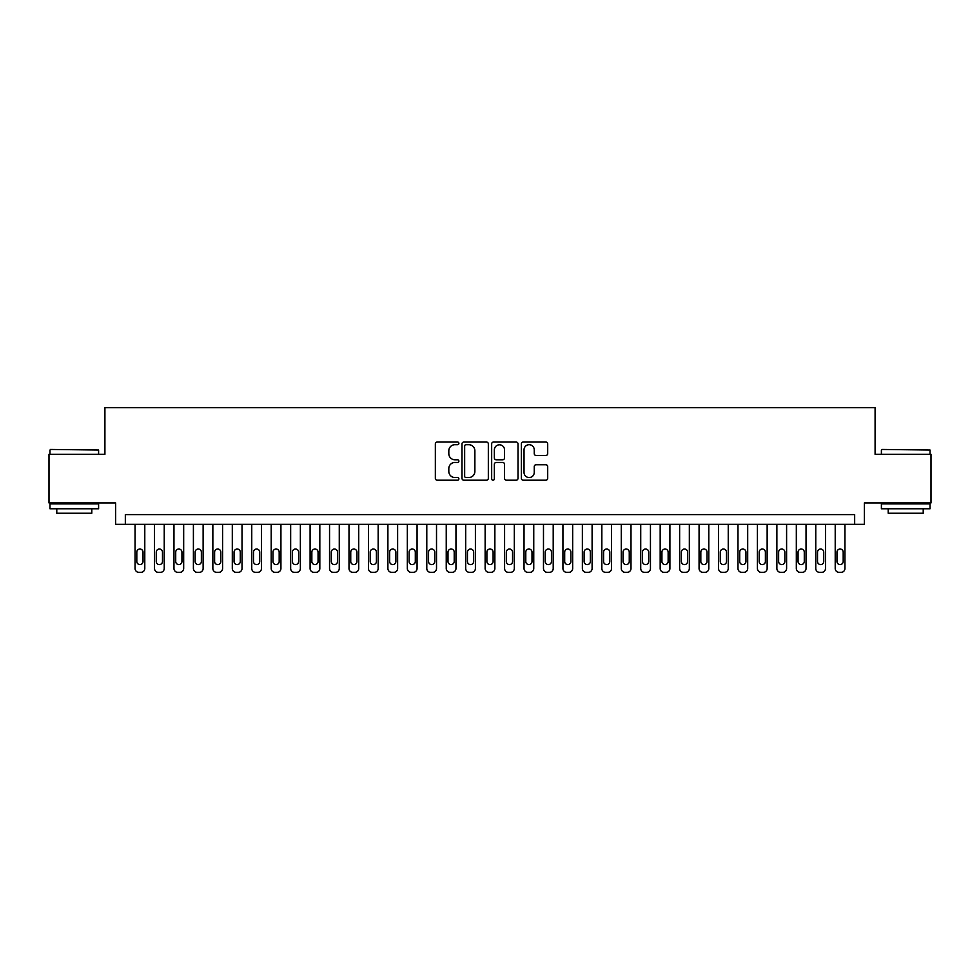 <?xml version="1.0" encoding="UTF-8"?>
<svg xmlns="http://www.w3.org/2000/svg" width="980" height="980" viewBox="0 0 980 980"><rect width="100%" height="100%" fill="white"/><g stroke="black" fill="none" stroke-linecap="round" stroke-linejoin="round"><path stroke-width="1.47" d="M458.885 443.364A1.335 1.335 0 0 0 457.55 442.029L437.264 442.029A1.911 1.911 0 0 0 435.353 443.94L435.353 478.301A1.911 1.911 0 0 0 437.264 480.212L457.55 480.212A1.335 1.335 0 0 0 458.885 478.877A1.335 1.335 0 0 0 457.55 477.542L454.916 477.542A6.113 6.113 0 0 1 448.816 471.429L448.816 468.563A6.113 6.113 0 0 1 454.916 462.45L457.55 462.45A1.335 1.335 0 0 0 458.885 461.115A1.335 1.335 0 0 0 457.55 459.779L454.916 459.779A6.113 6.113 0 0 1 448.816 453.679L448.816 450.812A6.113 6.113 0 0 1 454.916 444.7L457.55 444.7A1.335 1.335 0 0 0 458.885 443.364M545.787 455.492A1.911 1.911 0 0 0 547.698 453.581L547.698 443.94A1.911 1.911 0 0 0 545.787 442.029L523.259 442.029A1.911 1.911 0 0 0 521.36 443.94L521.36 478.301A1.911 1.911 0 0 0 523.259 480.212L545.787 480.212A1.911 1.911 0 0 0 547.698 478.301L547.698 466.652A1.911 1.911 0 0 0 545.787 464.741L536.146 464.741A1.911 1.911 0 0 0 534.247 466.652L534.247 472.434A5.108 5.108 0 0 1 529.139 477.542A5.108 5.108 0 0 1 524.03 472.434L524.03 449.808A5.108 5.108 0 0 1 529.139 444.7A5.108 5.108 0 0 1 534.247 449.808L534.247 453.581A1.911 1.911 0 0 0 536.146 455.492L545.787 455.492M854.658 524.325L864.385 524.325L864.385 502.936L931 502.936L931 454.316L875.091 454.316L875.091 407.631L104.909 407.631L104.909 454.316L49 454.316L49 502.936L115.615 502.936L115.615 524.325L854.658 524.325L854.658 514.598L125.342 514.598L125.342 524.325M488.334 443.94A1.911 1.911 0 0 0 486.423 442.029L463.895 442.029A1.911 1.911 0 0 0 461.984 443.94L461.984 478.301A1.911 1.911 0 0 0 463.895 480.212L486.423 480.212A1.911 1.911 0 0 0 488.334 478.301L488.334 443.94M493.577 442.029L516.105 442.029A1.911 1.911 0 0 1 518.016 443.94L518.016 478.301A1.911 1.911 0 0 1 516.105 480.212L506.464 480.212A1.911 1.911 0 0 1 504.553 478.301L504.553 464.361A1.911 1.911 0 0 0 502.642 462.45L496.248 462.45A1.911 1.911 0 0 0 494.349 464.361L494.349 478.877A1.335 1.335 0 0 1 493.001 480.212A1.335 1.335 0 0 1 491.666 478.877L491.666 443.94A1.911 1.911 0 0 1 493.577 442.029M465.99 444.7A1.335 1.335 0 0 0 464.655 446.035L464.655 476.194A1.335 1.335 0 0 0 465.99 477.542L468.759 477.542A6.113 6.113 0 0 0 474.871 471.429L474.871 450.812A6.113 6.113 0 0 0 468.759 444.7L465.99 444.7M504.553 449.906A5.108 5.108 0 0 0 499.445 444.798A5.108 5.108 0 0 0 494.349 449.906L494.349 457.868A1.911 1.911 0 0 0 496.248 459.779L502.642 459.779A1.911 1.911 0 0 0 504.553 457.868L504.553 449.906M144.783 524.325L144.783 568.474A3.896 3.896 90.5 0 1 140.9 572.369L138.952 572.369A3.896 3.896 90.5 0 1 135.056 568.474L135.056 524.325M143.031 561.479L143.031 552.144A3.112 3.112 90.5 0 0 139.919 549.033A3.112 3.112 90.5 0 0 136.808 552.144L136.808 561.479A3.112 3.112 90.5 0 0 139.919 564.59A3.112 3.112 90.5 0 0 143.031 561.479M50.556 449.452L98.6 450.028L50.556 449.452M74.284 508.767L49.968 508.767L49.968 503.904L98.6 503.904L98.6 508.767L74.284 508.767M91.789 508.767L91.789 513.238L56.779 513.238L56.779 508.767M881.988 449.452L930.032 450.028L881.988 449.452M905.716 508.767L881.4 508.767L881.4 503.904L930.032 503.904L930.032 508.767L905.716 508.767M923.221 508.767L923.221 513.238L888.211 513.238L888.211 508.767M164.236 524.325L164.236 568.474A3.896 3.896 90.5 0 1 160.34 572.369L158.405 572.369A3.896 3.896 90.5 0 1 154.509 568.474L154.509 524.325M162.484 561.479L162.484 552.144A3.112 3.112 90.5 0 0 159.373 549.033A3.112 3.112 90.5 0 0 156.261 552.144L156.261 561.479A3.112 3.112 90.5 0 0 159.373 564.59A3.112 3.112 90.5 0 0 162.484 561.479M183.677 524.325L183.677 568.474A3.896 3.896 90.5 0 1 179.793 572.369L177.846 572.369A3.896 3.896 90.5 0 1 173.962 568.474L173.962 524.325M181.937 561.479L181.937 552.144A3.112 3.112 90.5 0 0 178.826 549.033A3.112 3.112 90.5 0 0 175.714 552.144L175.714 561.479A3.112 3.112 90.5 0 0 178.826 564.59A3.112 3.112 90.5 0 0 181.937 561.479M203.13 524.325L203.13 568.474A3.896 3.896 90.5 0 1 199.246 572.369L197.299 572.369A3.896 3.896 90.5 0 1 193.403 568.474L193.403 524.325M201.378 561.479L201.378 552.144A3.112 3.112 90.5 0 0 198.266 549.033A3.112 3.112 90.5 0 0 195.155 552.144L195.155 561.479A3.112 3.112 90.5 0 0 198.266 564.59A3.112 3.112 90.5 0 0 201.378 561.479M222.583 524.325L222.583 568.474A3.896 3.896 90.5 0 1 218.687 572.369L216.739 572.369A3.896 3.896 90.5 0 1 212.856 568.474L212.856 524.325M220.831 561.479L220.831 552.144A3.112 3.112 90.5 0 0 217.719 549.033A3.112 3.112 90.5 0 0 214.608 552.144L214.608 561.479A3.112 3.112 90.5 0 0 217.719 564.59A3.112 3.112 90.5 0 0 220.831 561.479M242.023 524.325L242.023 568.474A3.896 3.896 90.5 0 1 238.14 572.369L236.192 572.369A3.896 3.896 90.5 0 1 232.309 568.474L232.309 524.325M240.284 561.479L240.284 552.144A3.112 3.112 90.5 0 0 237.172 549.033A3.112 3.112 90.5 0 0 234.061 552.144L234.061 561.479A3.112 3.112 90.5 0 0 237.172 564.59A3.112 3.112 90.5 0 0 240.284 561.479M261.476 524.325L261.476 568.474A3.896 3.896 90.5 0 1 257.593 572.369L255.645 572.369A3.896 3.896 90.5 0 1 251.75 568.474L251.75 524.325M259.725 561.479L259.725 552.144A3.112 3.112 90.5 0 0 256.613 549.033A3.112 3.112 90.5 0 0 253.502 552.144L253.502 561.479A3.112 3.112 90.5 0 0 256.613 564.59A3.112 3.112 90.5 0 0 259.725 561.479M280.929 524.325L280.929 568.474A3.896 3.896 90.5 0 1 277.034 572.369L275.086 572.369A3.896 3.896 90.5 0 1 271.203 568.474L271.203 524.325M279.178 561.479L279.178 552.144A3.112 3.112 90.5 0 0 276.066 549.033A3.112 3.112 90.5 0 0 272.954 552.144L272.954 561.479A3.112 3.112 90.5 0 0 276.066 564.59A3.112 3.112 90.5 0 0 279.178 561.479M300.37 524.325L300.37 568.474A3.896 3.896 90.5 0 1 296.487 572.369L294.539 572.369A3.896 3.896 90.5 0 1 290.656 568.474L290.656 524.325M298.631 561.479L298.631 552.144A3.112 3.112 90.5 0 0 295.507 549.033A3.112 3.112 90.5 0 0 292.395 552.144L292.395 561.479A3.112 3.112 90.5 0 0 295.507 564.59A3.112 3.112 90.5 0 0 298.631 561.479M319.823 524.325L319.823 568.474A3.896 3.896 90.5 0 1 315.94 572.369L313.992 572.369A3.896 3.896 90.5 0 1 310.096 568.474L310.096 524.325M318.071 561.479L318.071 552.144A3.112 3.112 90.5 0 0 314.96 549.033A3.112 3.112 90.5 0 0 311.848 552.144L311.848 561.479A3.112 3.112 90.5 0 0 314.96 564.59A3.112 3.112 90.5 0 0 318.071 561.479M339.276 524.325L339.276 568.474A3.896 3.896 90.5 0 1 335.38 572.369L333.433 572.369A3.896 3.896 90.5 0 1 329.55 568.474L329.55 524.325M337.524 561.479L337.524 552.144A3.112 3.112 90.5 0 0 334.413 549.033A3.112 3.112 90.5 0 0 331.301 552.144L331.301 561.479A3.112 3.112 90.5 0 0 334.413 564.59A3.112 3.112 90.5 0 0 337.524 561.479M358.717 524.325L358.717 568.474A3.896 3.896 90.5 0 1 354.834 572.369L352.886 572.369A3.896 3.896 90.5 0 1 349.002 568.474L349.002 524.325M356.965 561.479L356.965 552.144A3.112 3.112 90.5 0 0 353.854 549.033A3.112 3.112 90.5 0 0 350.742 552.144L350.742 561.479A3.112 3.112 90.5 0 0 353.854 564.59A3.112 3.112 90.5 0 0 356.965 561.479M378.17 524.325L378.17 568.474A3.896 3.896 90.5 0 1 374.274 572.369L372.339 572.369A3.896 3.896 90.5 0 1 368.443 568.474L368.443 524.325M376.418 561.479L376.418 552.144A3.112 3.112 90.5 0 0 373.307 549.033A3.112 3.112 90.5 0 0 370.195 552.144L370.195 561.479A3.112 3.112 90.5 0 0 373.307 564.59A3.112 3.112 90.5 0 0 376.418 561.479M397.623 524.325L397.623 568.474A3.896 3.896 90.5 0 1 393.727 572.369L391.78 572.369A3.896 3.896 90.5 0 1 387.896 568.474L387.896 524.325M395.871 561.479L395.871 552.144A3.112 3.112 90.5 0 0 392.76 549.033A3.112 3.112 90.5 0 0 389.648 552.144L389.648 561.479A3.112 3.112 90.5 0 0 392.76 564.59A3.112 3.112 90.5 0 0 395.871 561.479M417.064 524.325L417.064 568.474A3.896 3.896 90.5 0 1 413.18 572.369L411.233 572.369A3.896 3.896 90.5 0 1 407.337 568.474L407.337 524.325M415.312 561.479L415.312 552.144A3.112 3.112 90.5 0 0 412.2 549.033A3.112 3.112 90.5 0 0 409.089 552.144L409.089 561.479A3.112 3.112 90.5 0 0 412.2 564.59A3.112 3.112 90.5 0 0 415.312 561.479M436.517 524.325L436.517 568.474A3.896 3.896 90.5 0 1 432.621 572.369L430.685 572.369A3.896 3.896 90.5 0 1 426.79 568.474L426.79 524.325M434.765 561.479L434.765 552.144A3.112 3.112 90.5 0 0 431.653 549.033A3.112 3.112 90.5 0 0 428.542 552.144L428.542 561.479A3.112 3.112 90.5 0 0 431.653 564.59A3.112 3.112 90.5 0 0 434.765 561.479M455.97 524.325L455.97 568.474A3.896 3.896 90.5 0 1 452.074 572.369L450.126 572.369A3.896 3.896 90.5 0 1 446.243 568.474L446.243 524.325M454.218 561.479L454.218 552.144A3.112 3.112 90.5 0 0 451.106 549.033A3.112 3.112 90.5 0 0 447.995 552.144L447.995 561.479A3.112 3.112 90.5 0 0 451.106 564.59A3.112 3.112 90.5 0 0 454.218 561.479M475.41 524.325L475.41 568.474A3.896 3.896 90.5 0 1 471.527 572.369L469.579 572.369A3.896 3.896 90.5 0 1 465.684 568.474L465.684 524.325M473.659 561.479L473.659 552.144A3.112 3.112 90.5 0 0 470.547 549.033A3.112 3.112 90.5 0 0 467.435 552.144L467.435 561.479A3.112 3.112 90.5 0 0 470.547 564.59A3.112 3.112 90.5 0 0 473.659 561.479M494.863 524.325L494.863 568.474A3.896 3.896 90.5 0 1 490.968 572.369L489.032 572.369A3.896 3.896 90.5 0 1 485.137 568.474L485.137 524.325M493.112 561.479L493.112 552.144A3.112 3.112 90.5 0 0 490 549.033A3.112 3.112 90.5 0 0 486.889 552.144L486.889 561.479A3.112 3.112 90.5 0 0 490 564.59A3.112 3.112 90.5 0 0 493.112 561.479M514.316 524.325L514.316 568.474A3.896 3.896 90.5 0 1 510.421 572.369L508.473 572.369A3.896 3.896 90.5 0 1 504.59 568.474L504.59 524.325M512.565 561.479L512.565 552.144A3.112 3.112 90.5 0 0 509.453 549.033A3.112 3.112 90.5 0 0 506.341 552.144L506.341 561.479A3.112 3.112 90.5 0 0 509.453 564.59A3.112 3.112 90.5 0 0 512.565 561.479M533.757 524.325L533.757 568.474A3.896 3.896 90.5 0 1 529.874 572.369L527.926 572.369A3.896 3.896 90.5 0 1 524.03 568.474L524.03 524.325M532.005 561.479L532.005 552.144A3.112 3.112 90.5 0 0 528.894 549.033A3.112 3.112 90.5 0 0 525.782 552.144L525.782 561.479A3.112 3.112 90.5 0 0 528.894 564.59A3.112 3.112 90.5 0 0 532.005 561.479M553.21 524.325L553.21 568.474A3.896 3.896 90.5 0 1 549.315 572.369L547.379 572.369A3.896 3.896 90.5 0 1 543.484 568.474L543.484 524.325M551.458 561.479L551.458 552.144A3.112 3.112 90.5 0 0 548.347 549.033A3.112 3.112 90.5 0 0 545.235 552.144L545.235 561.479A3.112 3.112 90.5 0 0 548.347 564.59A3.112 3.112 90.5 0 0 551.458 561.479M572.663 524.325L572.663 568.474A3.896 3.896 90.5 0 1 568.768 572.369L566.82 572.369A3.896 3.896 90.5 0 1 562.937 568.474L562.937 524.325M570.911 561.479L570.911 552.144A3.112 3.112 90.5 0 0 567.8 549.033A3.112 3.112 90.5 0 0 564.688 552.144L564.688 561.479A3.112 3.112 90.5 0 0 567.8 564.59A3.112 3.112 90.5 0 0 570.911 561.479M592.104 524.325L592.104 568.474A3.896 3.896 90.5 0 1 588.221 572.369L586.273 572.369A3.896 3.896 90.5 0 1 582.377 568.474L582.377 524.325M590.352 561.479L590.352 552.144A3.112 3.112 90.5 0 0 587.24 549.033A3.112 3.112 90.5 0 0 584.129 552.144L584.129 561.479A3.112 3.112 90.5 0 0 587.24 564.59A3.112 3.112 90.5 0 0 590.352 561.479M611.557 524.325L611.557 568.474A3.896 3.896 90.5 0 1 607.661 572.369L605.726 572.369A3.896 3.896 90.5 0 1 601.83 568.474L601.83 524.325M609.805 561.479L609.805 552.144A3.112 3.112 90.5 0 0 606.694 549.033A3.112 3.112 90.5 0 0 603.582 552.144L603.582 561.479A3.112 3.112 90.5 0 0 606.694 564.59A3.112 3.112 90.5 0 0 609.805 561.479M630.998 524.325L630.998 568.474A3.896 3.896 90.5 0 1 627.114 572.369L625.167 572.369A3.896 3.896 90.5 0 1 621.283 568.474L621.283 524.325M629.258 561.479L629.258 552.144A3.112 3.112 90.5 0 0 626.147 549.033A3.112 3.112 90.5 0 0 623.035 552.144L623.035 561.479A3.112 3.112 90.5 0 0 626.147 564.59A3.112 3.112 90.5 0 0 629.258 561.479M650.451 524.325L650.451 568.474A3.896 3.896 90.5 0 1 646.567 572.369L644.62 572.369A3.896 3.896 90.5 0 1 640.724 568.474L640.724 524.325M648.699 561.479L648.699 552.144A3.112 3.112 90.5 0 0 645.587 549.033A3.112 3.112 90.5 0 0 642.476 552.144L642.476 561.479A3.112 3.112 90.5 0 0 645.587 564.59A3.112 3.112 90.5 0 0 648.699 561.479M669.904 524.325L669.904 568.474A3.896 3.896 90.5 0 1 666.008 572.369L664.06 572.369A3.896 3.896 90.5 0 1 660.177 568.474L660.177 524.325M668.152 561.479L668.152 552.144A3.112 3.112 90.5 0 0 665.04 549.033A3.112 3.112 90.5 0 0 661.929 552.144L661.929 561.479A3.112 3.112 90.5 0 0 665.04 564.59A3.112 3.112 90.5 0 0 668.152 561.479M689.344 524.325L689.344 568.474A3.896 3.896 90.5 0 1 685.461 572.369L683.513 572.369A3.896 3.896 90.5 0 1 679.63 568.474L679.63 524.325M687.605 561.479L687.605 552.144A3.112 3.112 90.5 0 0 684.493 549.033A3.112 3.112 90.5 0 0 681.37 552.144L681.37 561.479A3.112 3.112 90.5 0 0 684.493 564.59A3.112 3.112 90.5 0 0 687.605 561.479M708.797 524.325L708.797 568.474A3.896 3.896 90.5 0 1 704.914 572.369L702.966 572.369A3.896 3.896 90.5 0 1 699.071 568.474L699.071 524.325M707.045 561.479L707.045 552.144A3.112 3.112 90.5 0 0 703.934 549.033A3.112 3.112 90.5 0 0 700.823 552.144L700.823 561.479A3.112 3.112 90.5 0 0 703.934 564.59A3.112 3.112 90.5 0 0 707.045 561.479M728.25 524.325L728.25 568.474A3.896 3.896 90.5 0 1 724.355 572.369L722.407 572.369A3.896 3.896 90.5 0 1 718.524 568.474L718.524 524.325M726.499 561.479L726.499 552.144A3.112 3.112 90.5 0 0 723.387 549.033A3.112 3.112 90.5 0 0 720.276 552.144L720.276 561.479A3.112 3.112 90.5 0 0 723.387 564.59A3.112 3.112 90.5 0 0 726.499 561.479M747.691 524.325L747.691 568.474A3.896 3.896 90.5 0 1 743.808 572.369L741.86 572.369A3.896 3.896 90.5 0 1 737.977 568.474L737.977 524.325M745.939 561.479L745.939 552.144A3.112 3.112 90.5 0 0 742.828 549.033A3.112 3.112 90.5 0 0 739.716 552.144L739.716 561.479A3.112 3.112 90.5 0 0 742.828 564.59A3.112 3.112 90.5 0 0 745.939 561.479M767.144 524.325L767.144 568.474A3.896 3.896 90.5 0 1 763.261 572.369L761.313 572.369A3.896 3.896 90.5 0 1 757.418 568.474L757.418 524.325M765.392 561.479L765.392 552.144A3.112 3.112 90.5 0 0 762.281 549.033A3.112 3.112 90.5 0 0 759.169 552.144L759.169 561.479A3.112 3.112 90.5 0 0 762.281 564.59A3.112 3.112 90.5 0 0 765.392 561.479M786.597 524.325L786.597 568.474A3.896 3.896 90.5 0 1 782.702 572.369L780.754 572.369A3.896 3.896 90.5 0 1 776.87 568.474L776.87 524.325M784.845 561.479L784.845 552.144A3.112 3.112 90.5 0 0 781.734 549.033A3.112 3.112 90.5 0 0 778.622 552.144L778.622 561.479A3.112 3.112 90.5 0 0 781.734 564.59A3.112 3.112 90.5 0 0 784.845 561.479M806.038 524.325L806.038 568.474A3.896 3.896 90.5 0 1 802.155 572.369L800.207 572.369A3.896 3.896 90.5 0 1 796.323 568.474L796.323 524.325M804.286 561.479L804.286 552.144A3.112 3.112 90.5 0 0 801.175 549.033A3.112 3.112 90.5 0 0 798.063 552.144L798.063 561.479A3.112 3.112 90.5 0 0 801.175 564.59A3.112 3.112 90.5 0 0 804.286 561.479M825.491 524.325L825.491 568.474A3.896 3.896 90.5 0 1 821.595 572.369L819.66 572.369A3.896 3.896 90.5 0 1 815.764 568.474L815.764 524.325M823.739 561.479L823.739 552.144A3.112 3.112 90.5 0 0 820.628 549.033A3.112 3.112 90.5 0 0 817.516 552.144L817.516 561.479A3.112 3.112 90.5 0 0 820.628 564.59A3.112 3.112 90.5 0 0 823.739 561.479M844.944 524.325L844.944 568.474A3.896 3.896 90.5 0 1 841.048 572.369L839.101 572.369A3.896 3.896 90.5 0 1 835.217 568.474L835.217 524.325M843.192 561.479L843.192 552.144A3.112 3.112 90.5 0 0 840.081 549.033A3.112 3.112 90.5 0 0 836.969 552.144L836.969 561.479A3.112 3.112 90.5 0 0 840.081 564.59A3.112 3.112 90.5 0 0 843.192 561.479M49.968 454.316L49.968 450.028M61.054 503.904L61.054 502.936M87.514 503.904L87.514 502.936M98.6 454.316L98.6 450.028M881.4 454.316L881.4 450.028M892.486 503.904L892.486 502.936M918.946 503.904L918.946 502.936M930.032 454.316L930.032 450.028"/></g></svg>
